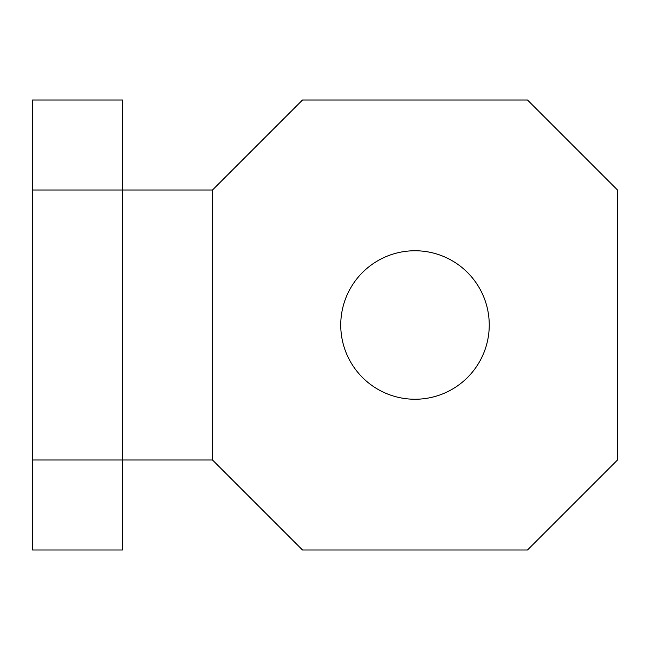 <?xml version="1.0" encoding="UTF-8"?>
<svg xmlns="http://www.w3.org/2000/svg" width="650" height="650" viewBox="0 0 650 650"><rect width="100%" height="100%" fill="white"/><g stroke="black" fill="none" stroke-linecap="round" stroke-linejoin="round"><path stroke-width="0.97" d="M415.001 250.754A74.246 74.246 0 0 0 340.746 325A74.246 74.246 0 0 0 415.001 399.246A74.246 74.246 0 0 0 489.247 325A74.246 74.246 0 0 0 415.001 250.754M617.5 459.997L527.499 549.997L302.502 549.997L212.501 459.997L122.501 459.997L122.501 190.003L212.501 190.003L302.502 100.002L527.499 100.002L617.5 190.003L617.5 459.997M32.5 190.003L122.501 190.003L122.501 100.002L32.5 100.002L32.5 459.997L122.501 459.997L122.501 549.997L32.5 549.997L32.5 459.997M212.501 459.997L212.501 190.003"/></g></svg>
